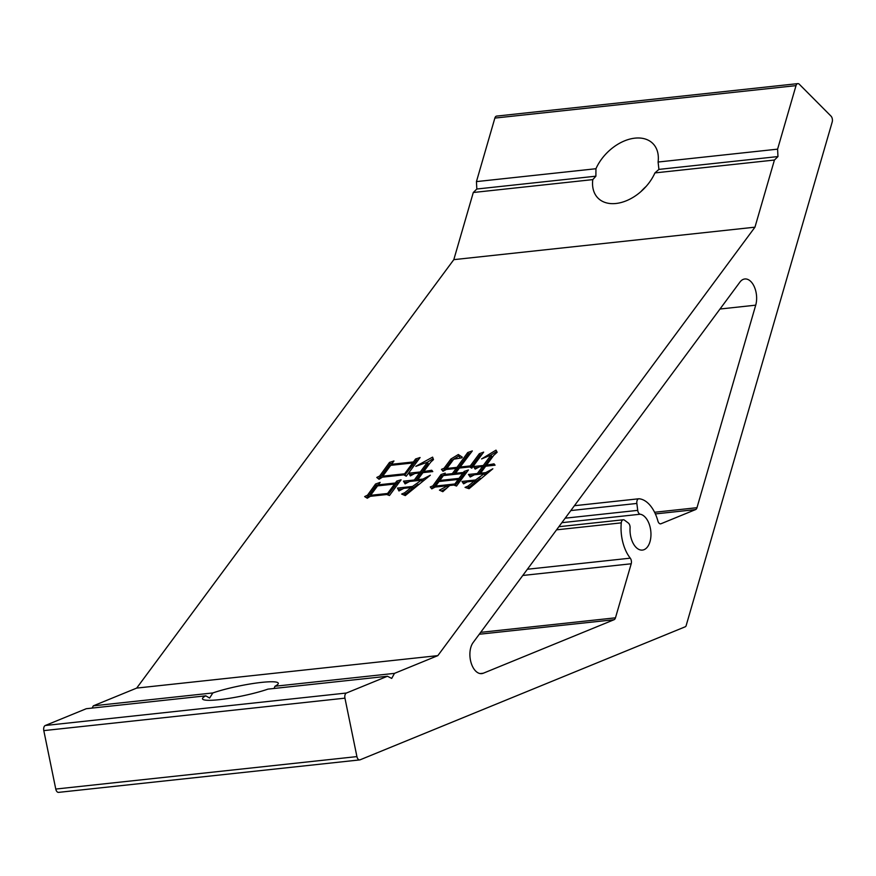 <?xml version="1.0" encoding="UTF-8"?>
<svg xmlns="http://www.w3.org/2000/svg" width="876" height="876" viewBox="0 0 876 876"><rect width="100%" height="100%" fill="white"/><g stroke="black" fill="none" stroke-linecap="round" stroke-linejoin="round"><path stroke-width="1.31" d="M58.966 792.276A4.303 2.464 -96.2 0 1 58.572 792.375A4.303 2.464 -96.2 0 1 56.272 790.579A4.303 2.464 -96.2 0 1 55.768 789.057L43.8 730.617A4.303 2.464 -96.2 0 1 45.289 725.492L346.425 693.025L387.444 676.25L267.946 689.127A38.697 5.179 168.4 0 1 219.296 699.672A38.697 5.179 168.4 0 1 202.476 698.807A38.697 5.179 168.4 0 1 205.805 695.829L209.616 698.052L212.835 692.949A38.697 5.179 168.4 0 1 261.486 682.404A38.697 5.179 168.4 0 1 278.294 683.269A38.697 5.179 168.4 0 1 274.976 686.247L274.046 688.47M658.095 162.027L658.916 169.396L654.93 172.911A38.697 25.776 135.1 0 1 615.97 203.484A38.697 25.776 135.1 0 1 598.012 198.107A38.697 25.776 135.1 0 1 592.789 179.613L595.888 176.185L595.943 168.729A38.697 25.776 135.1 0 1 634.914 138.156A38.697 25.776 135.1 0 1 652.872 143.533A38.697 25.776 135.1 0 1 658.095 162.027L777.592 149.15L796.01 85.629L494.863 118.085A4.303 2.464 -96.2 0 1 496.67 116.092L797.806 83.625A4.303 2.464 83.8 0 0 796.01 85.629M55.768 789.057L356.915 756.601A4.303 2.464 83.8 0 0 357.419 758.123A4.303 2.464 83.8 0 0 359.718 759.908A4.303 2.464 83.8 0 0 360.113 759.81L685.306 626.756A2.584 1.478 83.8 0 0 686.149 625.617L832.2 122.005A4.303 2.464 83.8 0 0 830.995 116.103L799.328 84.271A4.303 2.464 83.8 0 0 797.806 83.625M637.728 510.369A4.303 2.464 83.8 0 0 638.319 512.449A4.303 2.464 83.8 0 0 640.225 514.223A18.057 10.359 -96.2 0 1 648.207 521.702A18.057 10.359 -96.2 0 1 650.43 539.879A18.057 10.359 -96.2 0 1 642.426 550.084A18.057 10.359 -96.2 0 1 632.768 542.562A18.057 10.359 -96.2 0 1 630.074 527.932A4.303 2.464 83.8 0 0 628.344 523.038L624.489 520.158A4.303 2.464 83.8 0 0 623.274 519.775A4.303 2.464 83.8 0 0 621.27 522.862A33.54 19.239 83.8 0 0 626.154 551.497A33.54 19.239 83.8 0 0 630.271 558.165A4.303 2.464 -96.2 0 1 631.213 563.783L615.467 617.821A4.303 2.464 -96.2 0 1 614.065 619.715L483.289 673.228A17.202 9.866 -96.2 0 1 481.712 673.622A17.202 9.866 -96.2 0 1 472.514 666.461A17.202 9.866 -96.2 0 1 473.117 642.568L739.913 282.116A17.202 9.866 -96.2 0 1 744.819 278.973A17.202 9.866 -96.2 0 1 754.543 287.317A17.202 9.866 -96.2 0 1 755.714 305.166L696.978 507.697A4.303 2.464 -96.2 0 1 695.566 509.591L660.986 523.749A4.303 2.464 -96.2 0 1 660.592 523.848A4.303 2.464 -96.2 0 1 658.292 522.052A4.303 2.464 -96.2 0 1 657.898 521.001A33.54 19.239 83.8 0 0 639.108 498.772A4.303 2.464 83.8 0 0 638.823 498.772A4.303 2.464 83.8 0 0 636.852 503.448L637.728 510.369L565.184 518.187M393.959 460.973L391.506 464.291L413.417 461.937L415.618 458.969L420.086 457.524L406.256 476.205L403.858 474.858L382.429 477.157L379.045 479.292L376.779 477.453L379.658 476.018L389.491 462.418L393.959 460.973M483.289 465.485L491.042 455.016L481.581 458.925L496.013 450.133L497.152 452.268L493.725 455.367L486.487 465.145L494.02 463.853L495.071 465.178L485.709 466.185L480.541 473.171L485.709 472.613L492.849 468.791L469.043 488.709L465.046 487.374L468.036 486.092L474.234 481.088L467.346 481.833L463.59 483.837L461.959 481.439L475.504 479.982L484.198 473.741L474.354 474.803L470.226 477.015L468.474 474.474L477.343 473.522L482.512 466.536L479.314 466.875L475.186 469.098L473.434 466.547L483.289 465.485L483.957 466.886L491.721 456.407L491.042 455.016L496.681 451.534L496.013 450.133M92.1 708.082L93.338 705.826L136.689 688.087L453.812 259.646L754.959 227.18L774.428 160.034L777.965 156.563L777.592 149.15M136.689 688.087L437.836 655.631L754.959 227.18M458.323 454.524L462.276 457.152L461.751 457.852L453.735 459.188L446.88 468.452L456.976 467.357L467.718 452.542L472.317 450.921L460.185 467.017L470.281 465.923L479.325 453.702L483.672 452.115L471.781 468.178L469.744 466.952L459.407 468.058L455.531 473.303L463.404 472.449L464.181 471.408L468.408 469.985L456.516 486.049L453.856 485.052L449.673 485.501L442.818 491.699L439.445 490.133L447.943 485.687L435.142 487.067L431.769 488.874L430.247 486.946L432.864 485.862L441.011 474.54L445.238 473.128L444.198 474.518L452.323 473.642L456.21 468.408L446.355 469.47L442.982 471.277L441.46 469.35L444.077 468.266L450.921 459.013L458.323 454.524L460.031 457.874M380.151 482.391L378.344 484.833L395.328 483.005L396.751 481.077L401.088 479.807L389.459 495.52L386.798 494.524L370.307 496.309L367.285 498.236L364.657 496.593L367.526 495.159L375.552 484.012L380.151 482.391M420.272 471.956L427.51 462.178L415.826 466.328L432.602 457.13L433.489 459.604L430.696 462.156L423.721 471.584L431.737 470.237L432.788 471.573L422.944 472.635L417.775 479.621L422.944 479.062L430.324 475.219L405.27 495.586L401.657 494.053L404.646 492.761L411.216 487.56L403.836 488.348L398.952 490.965L397.463 488.074L412.486 486.454L421.433 480.19L409.607 481.461L405.106 483.88L403.497 481.154L414.326 479.993L419.495 473.007L414.819 473.511L410.307 475.92L408.95 473.182L420.272 471.956L420.94 473.358L428.178 463.579L427.51 462.178M387.444 676.25L391.703 678.418L394.474 673.37L437.836 655.631M93.338 705.826L212.835 692.949M658.916 169.396L777.965 156.563M654.93 172.911L774.428 160.034M453.812 259.646L473.292 192.501L476.829 189.019L595.888 176.185M476.829 189.019L476.445 181.606L595.943 168.729M473.292 192.501L592.789 179.613M476.445 181.606L494.863 118.085M646.149 186.413A38.697 25.776 -44.9 0 0 640.925 191.603M356.915 756.601L344.947 698.161L43.8 730.617M45.289 725.492L86.308 708.706L205.805 695.829M274.976 686.247L394.474 673.37M346.425 693.025A4.303 2.464 83.8 0 0 344.947 698.161M447.329 469.361L446.88 468.452M456.44 468.89L457.655 468.759L456.976 467.357M457.655 468.759L468.397 453.943L467.718 452.542M468.397 453.943L470.554 453.177M460.623 467.926L460.185 467.017M470.456 467.379L470.281 465.923M470.949 467.324L479.993 455.104L479.325 453.702M479.993 455.104L481.844 454.425M455.969 474.212L455.531 473.303M462.867 473.982L464.083 473.85L463.404 472.449M464.083 473.85L464.86 472.799L464.181 471.408M464.86 472.799L466.656 472.197M441.416 491.053L446.015 488.666M448.381 486.596L447.943 485.687M431.244 488.217L433.532 487.264L432.864 485.862M433.532 487.264L441.69 475.942L441.011 474.54M441.69 475.942L444.439 475.011M444.647 475.438L444.198 474.518M452.772 474.562L452.323 473.642M453.407 474.496L456.878 469.799L456.21 468.408M442.457 470.62L444.745 469.667L444.077 468.266M444.745 469.667L451.6 460.415L450.921 459.013M451.6 460.415L459.002 455.914M458.466 479.917L459.692 479.785L463.305 474.891L462.627 473.5L443.431 475.569L439.807 480.453L459.013 478.384L462.627 473.5M448.183 486.169L448.994 486.081M454.896 485.446L458.915 480.836L458.236 479.435L439.029 481.504L435.668 486.049L454.874 483.979L458.236 479.435M436.117 486.957L435.668 486.049M455.553 485.37L454.874 483.979M440.256 481.373L439.807 480.453M459.692 479.785L459.013 478.384M496.681 451.534L497.097 452.301M486.936 466.054L486.487 465.145M488.162 465.923L487.724 465.014M494.677 465.222L494.02 463.853M480.99 474.091L480.541 473.171M484.428 474.223L485.545 474.102M486.191 473.609L485.709 472.613M467.247 488.118L468.715 487.483L468.036 486.092M468.715 487.483L474.912 482.479L474.234 481.088M462.889 482.807L466.163 482.457M474.464 481.57L476.183 481.384L475.504 479.982M476.183 481.384L480.355 478.307M484.691 474.77L484.198 473.741M469.416 475.843L473.171 475.438M477.781 474.431L477.343 473.522M478.427 474.365L483.191 467.926L482.512 466.536M474.376 467.915L478.132 467.51M482.742 467.017L483.957 466.886M378.782 485.753L378.344 484.833M394.791 484.527L396.007 484.395L395.328 483.005M396.007 484.395L397.43 482.479L396.751 481.077M397.43 482.479L399.478 481.877M366.201 497.557L368.205 496.55L367.526 495.159M368.205 496.55L376.231 485.403L375.552 484.012M376.231 485.403L378.52 484.603M387.849 494.918L395.229 485.446L394.55 484.056L377.567 485.884L370.592 495.312L387.575 493.484L394.55 484.056M371.03 496.232L370.592 495.312M388.254 494.874L387.575 493.484M391.944 465.211L391.506 464.291M412.87 463.459L414.096 463.327L413.417 461.937M414.096 463.327L416.286 460.36L415.618 458.969M416.286 460.36L418.389 459.681M378.103 478.526L380.337 477.409L379.658 476.018M380.337 477.409L390.17 463.82L389.491 462.418M390.17 463.82L392.393 463.097M404.613 475.274L413.319 464.379L412.64 462.977L390.729 465.342L382.713 476.172L404.624 473.806L412.64 462.977M383.162 477.081L382.713 476.172M405.303 475.197L404.624 473.806M427.269 462.276L433.149 458.652M424.159 472.503L423.721 471.584M425.878 472.317L425.44 471.397M432.405 471.616L431.737 470.237M418.213 480.541L417.775 479.621M421.663 480.672L422.944 480.53M423.458 480.136L422.944 479.062M403.628 494.885L405.314 494.163L404.646 492.761M405.314 494.163L411.895 488.95L411.216 487.56M398.186 489.465L402.653 488.983M411.446 488.041L413.165 487.855L412.486 486.454M413.165 487.855L418.213 484.242M421.958 481.285L421.433 480.19M404.307 482.545L408.435 482.096M414.764 480.913L414.326 479.993M415.41 480.836L420.173 474.398L419.495 473.007M409.639 474.573L413.636 474.146M419.724 473.489L420.94 473.358M561.866 522.676L640.225 514.223M556.556 529.838L621.27 522.862M480.081 673.567L483.289 673.228M660.186 523.826L660.986 523.749M527.385 569.247L630.271 558.165M570.823 510.566L636.852 503.448M522.786 575.466L631.213 563.783M480.683 632.352L615.467 617.821M479.281 634.246L614.065 619.715M720.006 309.02L755.714 305.166M654.58 512.263L696.978 507.697M655.368 513.927L695.566 509.591M574.415 505.715L638.823 498.772M558.866 526.717L623.274 519.775M58.572 792.375L359.718 759.908"/></g></svg>
